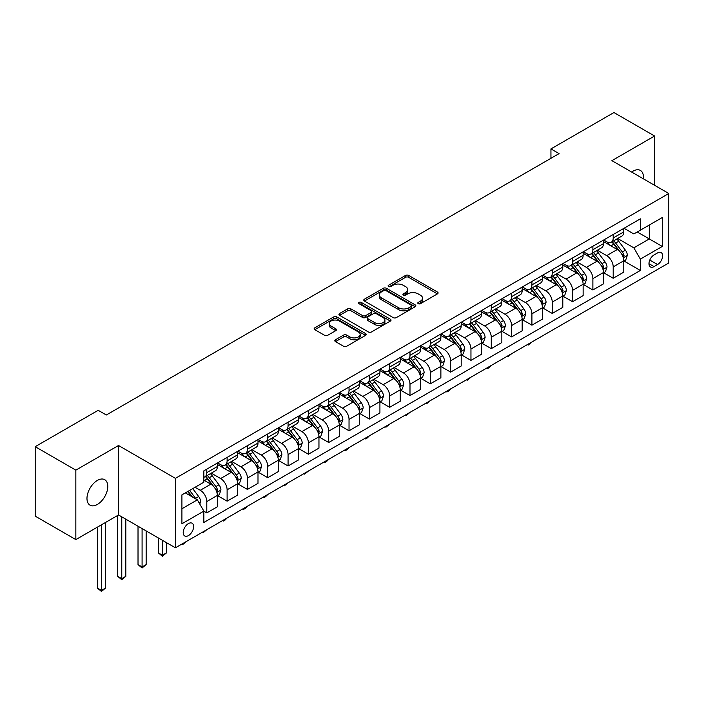 <?xml version="1.0" encoding="UTF-8"?>
<svg xmlns="http://www.w3.org/2000/svg" width="704" height="704" viewBox="0 0 704 704"><rect width="100%" height="100%" fill="white"/><g stroke="black" fill="none" stroke-linecap="round" stroke-linejoin="round"><path stroke-width="1.06" d="M418.246 303.67A1.584 0.915 0 0 0 420.482 303.67L437.439 293.876A2.253 1.302 0 0 0 438.099 292.961A2.253 1.302 0 0 0 437.439 292.037L408.716 275.449A2.253 1.302 0 0 0 405.522 275.449L388.573 285.243A1.584 0.915 0 0 0 388.106 285.886A1.584 0.915 0 0 0 388.573 286.528A1.584 0.915 0 0 0 390.808 286.528L392.999 285.261A7.225 4.171 0 0 1 403.207 285.261L405.601 286.642A7.225 4.171 0 0 1 407.722 289.59A7.225 4.171 0 0 1 405.601 292.538L403.41 293.806A1.584 0.915 0 0 0 402.952 294.457A1.584 0.915 0 0 0 403.41 295.099A1.584 0.915 0 0 0 405.645 295.099L407.836 293.832A7.225 4.171 0 0 1 418.053 293.832L420.446 295.214A7.225 4.171 0 0 1 422.558 298.162A7.225 4.171 0 0 1 420.446 301.11L418.246 302.377A1.584 0.915 0 0 0 417.789 303.019A1.584 0.915 0 0 0 418.246 303.67L418.246 302.377M97.381 504.442A14.714 8.492 120 0 0 106.99 491.48A14.714 8.492 120 0 0 104.738 479.688A14.714 8.492 120 0 0 97.381 480.418A14.714 8.492 120 0 0 87.771 493.381A14.714 8.492 120 0 0 90.024 505.173A14.714 8.492 120 0 0 97.381 504.442M643.35 178.807A14.714 8.492 120 0 0 640.394 170.43A14.714 8.492 120 0 0 633.037 171.16A14.714 8.492 120 0 0 631.664 172.058M188.417 535.603A7.357 4.25 120 0 0 193.222 529.126A7.357 4.25 120 0 0 192.095 523.23A7.357 4.25 120 0 0 188.417 523.591A7.357 4.25 120 0 0 183.612 530.077A7.357 4.25 120 0 0 184.738 535.973A7.357 4.25 120 0 0 188.417 535.603M335.474 339.759A2.253 1.302 0 0 0 334.814 340.674A2.253 1.302 0 0 0 335.474 341.598L343.534 346.254A2.253 1.302 0 0 0 346.72 346.254L365.552 335.377A2.253 1.302 0 0 0 366.212 334.462A2.253 1.302 0 0 0 365.552 333.538L336.829 316.958A2.253 1.302 0 0 0 333.643 316.958L314.811 327.826A2.253 1.302 0 0 0 314.151 328.75A2.253 1.302 0 0 0 314.811 329.666L324.544 335.289A2.253 1.302 0 0 0 327.738 335.289L335.79 330.634A2.253 1.302 0 0 0 336.45 329.718A2.253 1.302 0 0 0 335.79 328.794L330.968 326.005A6.037 3.485 0 0 1 329.199 323.541A6.037 3.485 0 0 1 332.922 320.32A6.037 3.485 0 0 1 339.504 321.077L358.415 331.998A6.037 3.485 0 0 1 360.184 334.462A6.037 3.485 0 0 1 356.453 337.682A6.037 3.485 0 0 1 349.879 336.926L346.72 335.104A2.253 1.302 0 0 0 343.534 335.104L335.474 339.759L335.474 341.598M118.518 445.5L75.838 470.14L35.2 446.679L35.2 516.129L75.838 539.598L118.518 514.958L175.41 547.809L175.41 478.35L118.518 445.5L118.518 514.958M654.579 185.284L654.579 136.013L611.899 160.653L668.8 193.494L175.41 478.35M654.579 136.013L613.932 112.543L550.942 148.914L550.942 158.303M35.2 446.679L98.19 410.309L106.322 414.999L559.064 153.613L550.942 148.914M393.158 317.601A2.253 1.302 0 0 0 396.352 317.601L415.175 306.733A2.253 1.302 0 0 0 415.844 305.809A2.253 1.302 0 0 0 415.175 304.885L386.461 288.306A2.253 1.302 0 0 0 383.266 288.306L364.434 299.174A2.253 1.302 0 0 0 363.774 300.098A2.253 1.302 0 0 0 364.434 301.022L393.158 317.601M359.559 304.005A1.584 0.915 0 0 1 361.161 304.234L361.161 302.35L390.368 319.211A2.253 1.302 0 0 1 391.028 320.135A2.253 1.302 0 0 1 390.368 321.059L371.536 331.927A2.253 1.302 0 0 1 368.342 331.927L339.627 315.339L347.679 310.728L347.679 308.845L339.627 313.5A2.253 1.302 0 0 0 338.958 314.424A2.253 1.302 0 0 0 339.627 315.339L339.627 313.5M347.679 310.728A2.253 1.302 0 0 1 350.874 310.728L350.874 308.845A2.253 1.302 0 0 0 347.679 308.845M350.874 308.845L362.525 315.577A2.253 1.302 0 0 0 365.71 315.577L371.061 312.488A2.253 1.302 0 0 0 371.721 311.564A2.253 1.302 0 0 0 371.061 310.649L358.934 303.644A1.584 0.915 0 0 1 358.468 303.002A1.584 0.915 0 0 1 359.445 302.157A1.584 0.915 0 0 1 361.161 302.35M657.58 252.912L654.007 254.971A7.128 4.118 120 0 0 649.352 261.254A7.128 4.118 120 0 0 650.443 266.966A7.128 4.118 120 0 0 654.007 266.614L657.58 264.546A7.128 4.118 120 0 0 662.235 258.271A7.128 4.118 120 0 0 661.144 252.56A7.128 4.118 120 0 0 657.58 252.912M175.41 547.809L668.8 262.953L668.8 193.494M624.017 228.272L633.846 233.948L640.35 230.199L640.35 218.838L203.861 470.844L203.861 482.205L181.914 494.868L181.914 523.776L203.861 511.113L203.861 522.465L640.35 270.459L640.35 259.107L633.846 247.843L617.681 238.506M640.35 230.199L662.297 217.527L662.297 246.435L640.35 259.107M75.838 470.14L75.838 539.598M637.261 231.977L649.29 238.929L649.29 225.034L662.297 217.527M633.846 247.843L649.29 238.929L662.297 246.435M181.914 508.763L197.358 499.849L185.328 492.897M203.861 511.201L206.791 512.89L206.791 501.538A9.196 5.306 -120 0 0 200.288 490.274L195.087 487.274M206.791 512.89L217.351 506.792L217.351 495.431A9.196 5.306 -120 0 0 210.848 484.176L203.861 480.137M217.598 495.669L227.11 501.16L227.11 489.808A9.196 5.306 -120 0 0 220.607 478.544L211.27 473.15M227.11 501.16L237.679 495.062L237.679 483.701A9.196 5.306 -120 0 0 231.176 472.437L217.351 464.464M237.917 483.938L247.43 489.43L247.43 478.069A9.196 5.306 -120 0 0 240.926 466.805L231.59 461.419M247.43 489.43L257.998 483.331L257.998 471.97A9.196 5.306 -120 0 0 251.495 460.706L237.679 452.734M258.236 472.208L267.749 477.699L267.749 466.338A9.196 5.306 -120 0 0 261.246 455.074L251.909 449.689M267.749 477.699L278.318 471.592L278.318 460.24A9.196 5.306 -120 0 0 271.814 448.976L257.998 440.994M278.564 460.478L288.068 465.969L288.068 454.608A9.196 5.306 -120 0 0 281.565 443.344L272.228 437.958M288.068 465.969L298.637 459.862L298.637 448.51A9.196 5.306 -120 0 0 292.134 437.246L278.318 429.264M298.883 448.738L308.396 454.23L308.396 442.878A9.196 5.306 -120 0 0 301.893 431.614L292.556 426.219M308.396 454.23L318.956 448.131L318.956 436.779A9.196 5.306 -120 0 0 312.453 425.515L298.637 417.534M319.202 437.008L328.715 442.499L328.715 431.147A9.196 5.306 -120 0 0 322.212 419.883L312.875 414.489M328.715 442.499L339.275 436.401L339.275 425.04A9.196 5.306 -120 0 0 332.781 413.776L318.956 405.803M339.522 425.278L349.034 430.769L349.034 419.408A9.196 5.306 -120 0 0 342.531 408.153L333.194 402.758M349.034 430.769L359.603 424.67L359.603 413.31A9.196 5.306 -120 0 0 353.1 402.046L339.275 394.073M359.841 413.547L369.354 419.038L369.354 407.678A9.196 5.306 -120 0 0 362.85 396.414L353.514 391.028M369.354 419.038L379.922 412.94L379.922 401.579A9.196 5.306 -120 0 0 373.419 390.315L359.603 382.342M380.169 401.817L389.673 407.308L389.673 395.947A9.196 5.306 -120 0 0 383.17 384.683L373.833 379.298M389.673 407.308L400.242 401.201L400.242 389.849A9.196 5.306 -120 0 0 393.738 378.585L379.922 370.603M400.488 390.078L409.992 395.569L409.992 384.217A9.196 5.306 -120 0 0 403.489 372.953L394.152 367.558M409.992 395.569L420.561 389.47L420.561 378.118A9.196 5.306 -120 0 0 414.058 366.854L400.242 358.873M420.807 378.347L430.32 383.838L430.32 372.486A9.196 5.306 -120 0 0 423.817 361.222L414.48 355.828M430.32 383.838L440.88 377.74L440.88 366.379A9.196 5.306 -120 0 0 434.377 355.124L420.561 347.142M441.126 366.617L450.639 372.108L450.639 360.747A9.196 5.306 -120 0 0 444.136 349.492L434.799 344.098M450.639 372.108L461.199 366.01L461.199 354.649A9.196 5.306 -120 0 0 454.705 343.385L440.88 335.412M461.446 354.886L470.958 360.378L470.958 349.017A9.196 5.306 -120 0 0 464.455 337.753L455.118 332.367M470.958 360.378L481.527 354.279L481.527 342.918A9.196 5.306 -120 0 0 475.024 331.654L461.199 323.682M481.765 343.156L491.278 348.647L491.278 337.286A9.196 5.306 -120 0 0 484.774 326.022L475.438 320.637M491.278 348.647L501.846 342.54L501.846 331.188A9.196 5.306 -120 0 0 495.343 319.924L481.527 311.942M502.093 331.426L511.597 336.908L511.597 325.556A9.196 5.306 -120 0 0 505.094 314.292L495.757 308.898M511.597 336.908L522.166 330.81L522.166 319.458A9.196 5.306 -120 0 0 515.662 308.194L501.846 300.212M522.412 319.686L531.916 325.178L531.916 313.826A9.196 5.306 -120 0 0 525.413 302.562L516.085 297.167M531.916 325.178L542.485 319.079L542.485 307.718A9.196 5.306 -120 0 0 535.982 296.463L522.166 288.482M542.731 307.956L552.244 313.447L552.244 302.095A9.196 5.306 -120 0 0 545.741 290.831L536.404 285.437M552.244 313.447L562.804 307.349L562.804 295.988A9.196 5.306 -120 0 0 556.301 284.724L542.485 276.751M563.05 296.226L572.563 301.717L572.563 290.356A9.196 5.306 -120 0 0 566.06 279.092L556.723 273.706M572.563 301.717L583.132 295.618L583.132 284.258A9.196 5.306 -120 0 0 576.629 272.994L562.804 265.021M583.37 284.495L592.882 289.986L592.882 278.626A9.196 5.306 -120 0 0 586.379 267.362L577.042 261.976M592.882 289.986L603.451 283.879L603.451 272.527A9.196 5.306 -120 0 0 596.948 261.263L583.132 253.282M603.689 272.765L613.202 278.256L613.202 266.895A9.196 5.306 -120 0 0 606.698 255.631L597.362 250.246M613.202 278.256L623.77 272.149L623.77 260.797A9.196 5.306 -120 0 0 617.267 249.533L603.451 241.551M603.689 240.002L606.698 241.745A9.196 5.306 -120 0 0 611.301 242.194A9.196 5.306 -120 0 0 613.202 237.987L613.202 234.511M583.37 251.733L586.379 253.475A9.196 5.306 -120 0 0 590.973 253.933A9.196 5.306 -120 0 0 592.882 249.718L592.882 246.242M563.05 263.472L566.06 265.206A9.196 5.306 -120 0 0 570.654 265.663A9.196 5.306 -120 0 0 572.563 261.448L572.563 257.981M542.731 275.202L545.741 276.936A9.196 5.306 -120 0 0 550.334 277.394A9.196 5.306 -120 0 0 552.244 273.187L552.244 269.711M522.412 286.933L525.413 288.666A9.196 5.306 -120 0 0 530.015 289.124A9.196 5.306 -120 0 0 531.916 284.918L531.916 281.442M502.093 298.663L505.094 300.406A9.196 5.306 -120 0 0 509.696 300.854A9.196 5.306 -120 0 0 511.597 296.648L511.597 293.172M481.765 310.394L484.774 312.136A9.196 5.306 -120 0 0 489.377 312.585A9.196 5.306 -120 0 0 491.278 308.378L491.278 304.902M461.446 322.133L464.455 323.866A9.196 5.306 -120 0 0 469.049 324.324A9.196 5.306 -120 0 0 470.958 320.109L470.958 316.642M441.126 333.863L444.136 335.597A9.196 5.306 -120 0 0 448.73 336.054A9.196 5.306 -120 0 0 450.639 331.839L450.639 328.372M420.807 345.594L423.817 347.327A9.196 5.306 -120 0 0 428.41 347.785A9.196 5.306 -120 0 0 430.32 343.578L430.32 340.102M400.488 357.324L403.489 359.058A9.196 5.306 -120 0 0 408.091 359.515A9.196 5.306 -120 0 0 409.992 355.309L409.992 351.833M380.16 369.054L383.17 370.797A9.196 5.306 -120 0 0 387.772 371.246A9.196 5.306 -120 0 0 389.673 367.039L389.673 363.563M359.841 380.794L362.85 382.527A9.196 5.306 -120 0 0 367.453 382.985A9.196 5.306 -120 0 0 369.354 378.77L369.354 375.302M339.522 392.524L342.531 394.258A9.196 5.306 -120 0 0 347.125 394.715A9.196 5.306 -120 0 0 349.034 390.5L349.034 387.033M319.202 404.254L322.212 405.988A9.196 5.306 -120 0 0 326.806 406.446A9.196 5.306 -120 0 0 328.715 402.239L328.715 398.763M298.883 415.985L301.893 417.718A9.196 5.306 -120 0 0 306.486 418.176A9.196 5.306 -120 0 0 308.396 413.97L308.396 410.494M278.564 427.715L281.565 429.458A9.196 5.306 -120 0 0 286.167 429.906A9.196 5.306 -120 0 0 288.068 425.7L288.068 422.224M258.236 439.446L261.246 441.188A9.196 5.306 -120 0 0 265.848 441.646A9.196 5.306 -120 0 0 267.749 437.43L267.749 433.963M237.917 451.185L240.926 452.918A9.196 5.306 -120 0 0 245.529 453.376A9.196 5.306 -120 0 0 247.43 449.161L247.43 445.694M217.598 462.915L220.607 464.649A9.196 5.306 -120 0 0 225.201 465.106A9.196 5.306 -120 0 0 227.11 460.9L227.11 457.424M624.017 261.026L640.35 270.459M611.301 242.194L621.861 236.095A9.196 5.306 -120 0 0 623.77 231.889L623.77 228.413M590.973 253.933L601.542 247.826A9.196 5.306 -120 0 0 603.451 243.619L603.451 240.143M570.654 265.663L581.222 259.556A9.196 5.306 -120 0 0 583.132 255.35L583.132 251.874M550.334 277.394L560.903 271.295A9.196 5.306 -120 0 0 562.804 267.08L562.804 263.613M530.015 289.124L540.584 283.026A9.196 5.306 -120 0 0 542.485 278.81L542.485 275.343M509.696 300.854L520.265 294.756A9.196 5.306 -120 0 0 522.166 290.55L522.166 287.074M489.377 312.585L499.937 306.486A9.196 5.306 -120 0 0 501.846 302.28L501.846 298.804M469.049 324.324L479.618 318.217A9.196 5.306 -120 0 0 481.527 314.01L481.527 310.534M448.73 336.054L459.298 329.956A9.196 5.306 -120 0 0 461.199 325.741L461.199 322.274M428.41 347.785L438.979 341.686A9.196 5.306 -120 0 0 440.88 337.471L440.88 334.004M408.091 359.515L418.66 353.417A9.196 5.306 -120 0 0 420.561 349.21L420.561 345.734M387.772 371.246L398.341 365.147A9.196 5.306 -120 0 0 400.242 360.941L400.242 357.465M367.453 382.985L378.013 376.878A9.196 5.306 -120 0 0 379.922 372.671L379.922 369.195M347.125 394.715L357.694 388.617A9.196 5.306 -120 0 0 359.603 384.402L359.603 380.926M326.806 406.446L337.374 400.347A9.196 5.306 -120 0 0 339.275 396.132L339.275 392.665M306.486 418.176L317.055 412.078A9.196 5.306 -120 0 0 318.956 407.871L318.956 404.395M286.167 429.906L296.736 423.808A9.196 5.306 -120 0 0 298.637 419.602L298.637 416.126M265.848 441.646L276.417 435.538A9.196 5.306 -120 0 0 278.318 431.332L278.318 427.856M245.529 453.376L256.089 447.269A9.196 5.306 -120 0 0 257.998 443.062L257.998 439.586M225.201 465.106L235.77 459.008A9.196 5.306 -120 0 0 237.679 454.793L237.679 451.326M203.861 477.206A9.196 5.306 -120 0 0 204.882 476.837L215.45 470.738A9.196 5.306 -120 0 0 217.351 466.523L217.351 463.056M204.882 476.837A9.196 5.306 -120 0 0 206.791 472.63L206.791 469.154M197.358 499.849L203.861 511.113M418.88 303.89L420.446 302.984A7.225 4.171 0 0 0 422.558 300.036L422.558 298.162M407.722 289.59L407.722 291.474A7.225 4.171 0 0 1 405.601 294.422L404.043 295.319M437.413 293.894L408.716 277.332A2.253 1.302 0 0 0 405.522 277.332L389.198 286.757M415.149 306.75L386.461 290.18A2.253 1.302 0 0 0 383.266 290.18L364.47 301.039M411.189 306.451A1.584 0.915 0 0 0 411.655 305.809A1.584 0.915 0 0 0 411.189 305.166L385.977 290.611A1.584 0.915 0 0 0 383.742 290.611L381.427 291.94A7.225 4.171 0 0 0 379.315 294.888A7.225 4.171 0 0 0 381.427 297.836L398.666 307.789A7.225 4.171 0 0 0 408.874 307.789L411.189 306.451L411.189 308.334A1.584 0.915 0 0 0 411.655 307.683L411.655 305.809M379.315 294.888L379.315 296.771A7.225 4.171 0 0 0 381.427 299.719L381.427 297.836M411.189 308.334L408.874 309.663A7.225 4.171 0 0 1 398.666 309.663L381.427 299.719M350.874 310.728L362.525 317.451A2.253 1.302 0 0 0 365.71 317.451L371.061 314.362A2.253 1.302 0 0 0 371.721 313.447L371.721 311.564M361.161 304.234L390.333 321.077M374.607 322.555A6.037 3.485 0 0 0 381.19 323.312A6.037 3.485 0 0 0 384.912 320.091A6.037 3.485 0 0 0 383.143 317.627L376.482 313.773A2.253 1.302 0 0 0 373.296 313.773L367.946 316.862A2.253 1.302 0 0 0 367.286 317.786A2.253 1.302 0 0 0 367.946 318.71L374.607 322.555L374.607 324.43A6.037 3.485 0 0 0 381.19 325.186A6.037 3.485 0 0 0 384.912 321.966L384.912 320.091M367.286 317.786L367.286 319.66A2.253 1.302 0 0 0 367.946 320.584L367.946 318.71M374.607 324.43L367.946 320.584M360.184 334.462L360.184 336.336A6.037 3.485 0 0 1 356.453 339.557A6.037 3.485 0 0 1 349.879 338.8L346.72 336.978A2.253 1.302 0 0 0 343.534 336.978L335.5 341.616M329.199 323.541L329.199 325.424A6.037 3.485 0 0 0 330.968 327.888L330.968 326.005M335.764 330.651L330.968 327.888M365.526 335.394L336.829 318.833A2.253 1.302 0 0 0 333.643 318.833L314.838 329.683M623.77 261.166L625.724 260.04L627.343 255.35A6.09 3.52 -120 0 0 625.398 250.166L618.754 241.296A17.591 10.155 -120 0 0 616.836 238.999M610.236 245.467A17.591 10.155 -120 0 0 606.637 241.701M623.216 257.435L624.052 255.614A6.09 3.52 -120 0 0 622.31 251.944L615.666 243.082A17.591 10.155 -120 0 0 613.747 240.777M612.11 241.727A14.599 8.43 60 0 1 614.513 244.446L620.127 251.953M611.802 241.903A17.591 10.155 60 0 1 613.721 244.209L618.138 250.096M532.03 341.915L528.185 345.083L527.366 344.608M528.185 344.142L528.185 345.083M603.451 272.906L605.396 271.779L607.024 267.08A6.09 3.52 -120 0 0 605.079 261.897L598.435 253.026A17.591 10.155 -120 0 0 596.517 250.73M589.917 257.206A17.591 10.155 -120 0 0 586.309 253.431M602.897 269.174L603.733 267.344A6.09 3.52 -120 0 0 601.99 263.674L595.346 254.813A17.591 10.155 -120 0 0 593.428 252.516M591.791 253.458A14.599 8.43 60 0 1 594.194 256.186L599.808 263.683M591.483 253.642A17.591 10.155 60 0 1 593.402 255.939L597.81 261.835M511.702 353.654L507.857 356.814L507.047 356.338M507.857 355.872L507.857 356.814M583.132 284.636L585.077 283.51L586.705 278.81A6.09 3.52 -120 0 0 584.76 273.627L578.116 264.757A17.591 10.155 -120 0 0 576.198 262.46M569.589 268.937A17.591 10.155 -120 0 0 565.99 265.17M582.569 280.905L583.414 279.074A6.09 3.52 -120 0 0 581.671 275.414L575.027 266.543A17.591 10.155 -120 0 0 573.109 264.246M571.472 265.188A14.599 8.43 60 0 1 573.866 267.916L579.489 275.414M571.155 265.373A17.591 10.155 60 0 1 573.074 267.67L577.491 273.566M491.383 365.385L489.166 367.602L487.538 368.544L486.728 368.078M487.538 367.602L487.538 368.544M562.804 296.366L564.758 295.24L566.386 290.55A6.09 3.52 -120 0 0 564.441 285.358L557.797 276.496A17.591 10.155 -120 0 0 555.878 274.19M549.27 280.667A17.591 10.155 -120 0 0 545.67 276.901M562.25 292.635L563.094 290.805A6.09 3.52 -120 0 0 561.352 287.144L554.708 278.274A17.591 10.155 -120 0 0 552.79 275.977M551.153 276.918A14.599 8.43 60 0 1 553.546 279.646L559.17 287.153M550.836 277.103A17.591 10.155 60 0 1 552.754 279.4L557.172 285.296M471.064 377.115L467.218 380.274L466.4 379.808M467.218 379.333L467.218 380.274M542.485 308.097L544.438 306.97L546.066 302.28A6.09 3.52 -120 0 0 544.122 297.088L537.478 288.226A17.591 10.155 -120 0 0 535.559 285.93M528.95 292.398A17.591 10.155 -120 0 0 525.351 288.631M541.93 304.366L542.775 302.535A6.09 3.52 -120 0 0 541.033 298.874L534.389 290.004A17.591 10.155 -120 0 0 532.47 287.707M530.834 288.658A14.599 8.43 60 0 1 533.227 291.377L538.85 298.883M530.517 288.834A17.591 10.155 60 0 1 532.435 291.13L536.853 297.026M450.745 388.846L448.527 391.072L446.899 392.005L446.081 391.538M446.899 391.063L446.899 392.005M522.166 319.827L524.119 318.701L525.738 314.01A6.09 3.52 -120 0 0 523.794 308.818L517.158 299.957A17.591 10.155 -120 0 0 515.24 297.66M508.631 304.128A17.591 10.155 -120 0 0 505.032 300.362M521.611 316.096L522.456 314.274A6.09 3.52 -120 0 0 520.705 310.605L514.07 301.743A17.591 10.155 -120 0 0 512.151 299.438M510.514 300.388A14.599 8.43 60 0 1 512.908 303.107L518.531 310.614M510.198 300.564A17.591 10.155 60 0 1 512.116 302.87L516.534 308.757M430.426 400.576L426.58 403.744L425.762 403.269M426.58 402.802L426.58 403.744M501.846 331.566L503.8 330.44L505.419 325.741A6.09 3.52 -120 0 0 503.474 320.558L496.83 311.687A17.591 10.155 -120 0 0 494.912 309.39M488.312 315.867A17.591 10.155 -120 0 0 484.713 312.092M501.292 327.826L502.128 326.005A6.09 3.52 -120 0 0 500.386 322.335L493.742 313.474A17.591 10.155 -120 0 0 491.823 311.177M490.186 312.118A14.599 8.43 60 0 1 492.589 314.846L498.203 322.344M489.878 312.303A17.591 10.155 60 0 1 491.797 314.6L496.214 320.496M410.106 412.306L406.252 415.474L405.442 414.999M406.252 414.533L406.252 415.474M481.527 343.297L483.472 342.17L485.1 337.471A6.09 3.52 -120 0 0 483.155 332.288L476.511 323.418A17.591 10.155 -120 0 0 474.593 321.121M467.984 327.598A17.591 10.155 -120 0 0 464.385 323.822M480.973 339.566L481.809 337.735A6.09 3.52 -120 0 0 480.066 334.074L473.422 325.204A17.591 10.155 -120 0 0 471.504 322.907M469.867 323.849A14.599 8.43 60 0 1 472.27 326.577L477.884 334.074M469.559 324.034A17.591 10.155 60 0 1 471.478 326.33L475.886 332.226M389.778 424.046L385.933 427.205L385.123 426.73M385.933 426.263L385.933 427.205M461.199 355.027L463.153 353.901L464.781 349.21A6.09 3.52 -120 0 0 462.836 344.018L456.192 335.148A17.591 10.155 -120 0 0 454.274 332.851M447.665 339.328A17.591 10.155 -120 0 0 444.066 335.562M460.645 351.296L461.49 349.466A6.09 3.52 -120 0 0 459.747 345.805L453.103 336.934A17.591 10.155 -120 0 0 451.185 334.638M449.548 335.579A14.599 8.43 60 0 1 451.942 338.307L457.565 345.814M449.231 335.764A17.591 10.155 60 0 1 451.15 338.061L455.567 343.957M369.459 435.776L367.242 437.994L365.614 438.935L364.804 438.469M365.614 437.994L365.614 438.935M440.88 366.758L442.834 365.631L444.462 360.941A6.09 3.52 -120 0 0 442.517 355.749L435.873 346.887A17.591 10.155 -120 0 0 433.954 344.582M427.346 351.058A17.591 10.155 -120 0 0 423.746 347.292M440.326 363.026L441.17 361.196A6.09 3.52 -120 0 0 439.428 357.535L432.784 348.665A17.591 10.155 -120 0 0 430.866 346.368M429.229 347.31A14.599 8.43 60 0 1 431.622 350.038L437.246 357.544M428.912 347.494A17.591 10.155 60 0 1 430.83 349.791L435.248 355.687M349.14 447.506L346.922 449.733L345.294 450.666L344.476 450.199M345.294 449.724L345.294 450.666M420.561 378.488L422.514 377.362L424.134 372.671A6.09 3.52 -120 0 0 422.198 367.479L415.554 358.618A17.591 10.155 -120 0 0 413.635 356.321M407.026 362.789A17.591 10.155 -120 0 0 403.427 359.022M420.006 374.757L420.851 372.926A6.09 3.52 -120 0 0 419.109 369.266L412.465 360.395A17.591 10.155 -120 0 0 410.546 358.098M408.91 359.049A14.599 8.43 60 0 1 411.303 361.768L416.926 369.274M408.593 359.225A17.591 10.155 60 0 1 410.511 361.522L414.929 367.418M328.821 459.237L326.603 461.463L324.975 462.396L324.157 461.93M324.975 461.463L324.975 462.396M400.242 390.218L402.195 389.092L403.814 384.402A6.09 3.52 -120 0 0 401.87 379.218L395.234 370.348A17.591 10.155 -120 0 0 393.307 368.051M386.707 374.519A17.591 10.155 -120 0 0 383.108 370.753M399.687 386.487L400.532 384.666A6.09 3.52 -120 0 0 398.781 380.996L392.146 372.134A17.591 10.155 -120 0 0 390.218 369.829M388.59 370.779A14.599 8.43 60 0 1 390.984 373.498L396.607 381.005M388.274 370.955A17.591 10.155 60 0 1 390.192 373.261L394.61 379.157M308.502 470.967L304.656 474.135L303.838 473.66M304.656 473.194L304.656 474.135M379.922 401.958L381.867 400.831L383.495 396.132A6.09 3.52 -120 0 0 381.55 390.949L374.906 382.078A17.591 10.155 -120 0 0 372.988 379.782M366.388 386.258A17.591 10.155 -120 0 0 362.78 382.483M379.368 398.226L380.204 396.396A6.09 3.52 -120 0 0 378.462 392.726L371.818 383.865A17.591 10.155 -120 0 0 369.899 381.568M368.262 382.51A14.599 8.43 60 0 1 370.665 385.238L376.279 392.735M367.954 382.694A17.591 10.155 60 0 1 369.873 384.991L374.29 390.887M288.182 482.706L284.328 485.866L283.518 485.39M284.328 484.924L284.328 485.866M359.603 413.688L361.548 412.562L363.176 407.871A6.09 3.52 -120 0 0 361.231 402.679L354.587 393.809A17.591 10.155 -120 0 0 352.669 391.512M346.06 397.989A17.591 10.155 -120 0 0 342.461 394.222M359.049 409.957L359.885 408.126A6.09 3.52 -120 0 0 358.142 404.466L351.498 395.595A17.591 10.155 -120 0 0 349.58 393.298M347.943 394.24A14.599 8.43 60 0 1 350.337 396.968L355.96 404.474M347.626 394.425A17.591 10.155 60 0 1 349.554 396.722L353.962 402.618M267.854 494.437L265.637 496.654L264.009 497.596L263.199 497.13M264.009 496.654L264.009 497.596M339.275 425.418L341.229 424.292L342.857 419.602A6.09 3.52 -120 0 0 340.912 414.41L334.268 405.548A17.591 10.155 -120 0 0 332.35 403.242M325.741 409.719A17.591 10.155 -120 0 0 322.142 405.953M338.721 421.687L339.566 419.857A6.09 3.52 -120 0 0 337.823 416.196L331.179 407.326A17.591 10.155 -120 0 0 329.261 405.029M327.624 405.97A14.599 8.43 60 0 1 330.018 408.698L335.641 416.205M327.307 406.155A17.591 10.155 60 0 1 329.226 408.452L333.643 414.348M247.535 506.167L245.318 508.394L243.69 509.326L242.88 508.86M243.69 508.385L243.69 509.326M318.956 437.149L320.91 436.022L322.538 431.332A6.09 3.52 -120 0 0 320.593 426.14L313.949 417.278A17.591 10.155 -120 0 0 312.03 414.982M305.422 421.45A17.591 10.155 -120 0 0 301.822 417.683M318.402 433.418L319.246 431.587A6.09 3.52 -120 0 0 317.504 427.926L310.86 419.056A17.591 10.155 -120 0 0 308.942 416.759M307.305 417.71A14.599 8.43 60 0 1 309.698 420.429L315.322 427.935M306.988 417.886A17.591 10.155 60 0 1 308.906 420.182L313.324 426.078M227.216 517.898L224.998 520.124L223.37 521.057L222.552 520.59M223.37 520.124L223.37 521.057M298.637 448.879L300.59 447.753L302.21 443.062A6.09 3.52 -120 0 0 300.274 437.879L293.63 429.009A17.591 10.155 -120 0 0 291.711 426.712M285.102 433.18A17.591 10.155 -120 0 0 281.503 429.414M298.082 445.148L298.927 443.326A6.09 3.52 -120 0 0 297.185 439.657L290.541 430.795A17.591 10.155 -120 0 0 288.622 428.49M286.986 429.44A14.599 8.43 60 0 1 289.379 432.159L295.002 439.666M286.669 429.616A17.591 10.155 60 0 1 288.587 431.922L293.005 437.809M206.897 529.628L203.051 532.796L202.233 532.321M203.051 531.854L203.051 532.796M278.318 460.618L280.271 459.492L281.89 454.793A6.09 3.52 -120 0 0 279.946 449.61L273.31 440.739A17.591 10.155 -120 0 0 271.383 438.442M264.783 444.919A17.591 10.155 -120 0 0 261.184 441.144M277.763 456.887L278.608 455.057A6.09 3.52 -120 0 0 276.857 451.387L270.222 442.526A17.591 10.155 -120 0 0 268.294 440.229M266.658 441.17A14.599 8.43 60 0 1 269.06 443.898L274.683 451.396M266.35 441.355A17.591 10.155 60 0 1 268.268 443.652L272.686 449.548M186.578 541.367L182.732 544.526L181.914 544.051M182.732 543.585L182.732 544.526M257.998 472.349L259.943 471.222L261.571 466.523A6.09 3.52 -120 0 0 259.626 461.34L252.982 452.47A17.591 10.155 -120 0 0 251.064 450.173M244.464 456.65A17.591 10.155 -120 0 0 240.856 452.883M257.444 468.618L258.28 466.787A6.09 3.52 -120 0 0 256.538 463.126L249.894 454.256A17.591 10.155 -120 0 0 247.975 451.959M246.338 452.901A14.599 8.43 60 0 1 248.741 455.629L254.355 463.126M246.03 453.086A17.591 10.155 60 0 1 247.949 455.382L252.358 461.278M162.404 540.302L162.404 555.227L166.47 552.878L166.47 542.643M166.47 552.878L162.404 556.257L158.347 552.878L158.347 537.953M158.347 552.878L162.404 555.227L162.404 556.257M237.679 484.079L239.624 482.953L241.252 478.262A6.09 3.52 -120 0 0 239.307 473.07L232.663 464.209A17.591 10.155 -120 0 0 230.745 461.903M224.136 468.38A17.591 10.155 -120 0 0 220.537 464.614M237.125 480.348L237.961 478.518A6.09 3.52 -120 0 0 236.218 474.857L229.574 465.986A17.591 10.155 -120 0 0 227.656 463.69M226.019 464.631A14.599 8.43 60 0 1 228.413 467.359L234.036 474.866M225.702 464.816A17.591 10.155 60 0 1 227.63 467.113L232.038 473.009M142.085 528.563L142.085 566.958L146.15 564.608L146.15 530.913M146.15 564.608L142.085 567.987L138.019 564.608L138.019 526.222M138.019 564.608L142.085 566.958L142.085 567.987M217.351 495.81L219.305 494.683L220.933 489.993A6.09 3.52 -120 0 0 218.988 484.801L212.344 475.939A17.591 10.155 -120 0 0 210.426 473.642M216.797 492.078L217.642 490.248A6.09 3.52 -120 0 0 215.899 486.587L209.255 477.717A17.591 10.155 -120 0 0 207.337 475.42M205.7 476.37A14.599 8.43 60 0 1 208.094 479.09L213.717 486.596M205.383 476.546A17.591 10.155 60 0 1 207.302 478.843L211.719 484.739M121.766 516.833L121.766 578.688L125.831 576.338L125.831 519.182M125.831 576.338L121.766 579.718L117.7 576.338L117.7 515.425M117.7 576.338L121.766 578.688L121.766 579.718M199.795 504.073L200.614 501.723A6.09 3.52 -120 0 0 198.669 496.54L192.738 488.62M196.134 499.136A6.09 3.52 -120 0 0 195.58 498.318L189.649 490.406M188.126 491.286L192.386 496.971M187.695 491.533L191.312 496.355M101.446 524.814L101.446 590.418L105.512 588.078L105.512 522.465M105.512 588.078L101.446 591.457L97.381 588.078L97.381 527.155M97.381 588.078L101.446 590.418L101.446 591.457M200.288 490.274L210.848 484.176M220.607 478.544L231.176 472.437M240.926 466.805L251.495 460.706M261.246 455.074L271.814 448.976M281.565 443.344L292.134 437.246M301.893 431.614L312.453 425.515M322.212 419.883L332.781 413.776M342.531 408.153L353.1 402.046M362.85 396.414L373.419 390.315M383.17 384.683L393.738 378.585M403.489 372.953L414.058 366.854M423.817 361.222L434.377 355.124M444.136 349.492L454.705 343.385M464.455 337.753L475.024 331.654M484.774 326.022L495.343 319.924M505.094 314.292L515.662 308.194M525.413 302.562L535.982 296.463M545.741 290.831L556.301 284.724M566.06 279.092L576.629 272.994M586.379 267.362L596.948 261.263M606.698 255.631L617.267 249.533M613.202 237.987L623.77 231.889M613.202 266.895L623.77 260.797M592.882 278.626L603.451 272.527M592.882 249.718L603.451 243.619M572.563 290.356L583.132 284.258M572.563 261.448L583.132 255.35M552.244 302.095L562.804 295.988M552.244 273.187L562.804 267.08M531.916 313.826L542.485 307.718M531.916 284.918L542.485 278.81M511.597 325.556L522.166 319.458M511.597 296.648L522.166 290.55M491.278 337.286L501.846 331.188M491.278 308.378L501.846 302.28M470.958 349.017L481.527 342.918M470.958 320.109L481.527 314.01M450.639 360.747L461.199 354.649M450.639 331.839L461.199 325.741M430.32 372.486L440.88 366.379M430.32 343.578L440.88 337.471M409.992 384.217L420.561 378.118M409.992 355.309L420.561 349.21M389.673 395.947L400.242 389.849M389.673 367.039L400.242 360.941M369.354 407.678L379.922 401.579M369.354 378.77L379.922 372.671M349.034 419.408L359.603 413.31M349.034 390.5L359.603 384.402M328.715 431.147L339.275 425.04M328.715 402.239L339.275 396.132M308.396 442.878L318.956 436.779M308.396 413.97L318.956 407.871M288.068 454.608L298.637 448.51M288.068 425.7L298.637 419.602M267.749 466.338L278.318 460.24M267.749 437.43L278.318 431.332M247.43 478.069L257.998 471.97M247.43 449.161L257.998 443.062M227.11 489.808L237.679 483.701M227.11 460.9L237.679 454.793M206.791 501.538L217.351 495.431M206.791 472.63L217.351 466.523M649.783 260.049L657.58 264.546M648.965 263.701L654.007 266.614M420.446 302.984L420.446 301.11M403.41 295.099L403.41 293.806M405.601 294.422L405.601 292.538M388.573 286.528L388.573 285.243M405.522 277.332L405.522 275.449M408.716 277.332L408.716 275.449M437.439 293.876L437.439 292.037M364.434 301.022L364.434 299.174M383.266 290.18L383.266 288.306M386.461 290.18L386.461 288.306M415.175 306.733L415.175 304.885M398.666 309.663L398.666 307.789M408.874 309.663L408.874 307.789M362.525 317.451L362.525 315.577M365.71 317.451L365.71 315.577M371.061 314.362L371.061 312.488M390.368 321.059L390.368 319.211M343.534 336.978L343.534 335.104M346.72 336.978L346.72 335.104M349.879 338.8L349.879 336.926M335.79 330.634L335.79 328.794M314.811 329.666L314.811 327.826M333.643 318.833L333.643 316.958M336.829 318.833L336.829 316.958M365.552 335.377L365.552 333.538M623.313 257.77L627.308 255.464M615.666 243.082L618.754 241.296M610.878 245.846L613.721 244.209M622.31 251.944L625.398 250.166M621.826 254.329L624.052 255.614M602.994 269.5L606.98 267.203M595.346 254.813L598.435 253.026M590.559 257.576L593.402 255.939M601.99 263.674L605.079 261.897M601.506 266.059L603.733 267.344M582.674 281.239L586.661 278.934M575.027 266.543L578.116 264.757M570.24 269.306L573.074 267.67M581.671 275.414L584.76 273.627M581.187 277.79L583.414 279.074M562.355 292.97L566.342 290.664M554.708 278.274L557.797 276.496M549.921 281.037L552.754 279.4M561.352 287.144L564.441 285.358M560.868 289.52L563.094 290.805M542.027 304.7L546.022 302.394M534.389 290.004L537.478 288.226M529.593 292.776L532.435 291.13M541.033 298.874L544.122 297.088M540.549 301.25L542.775 302.535M521.708 316.43L525.703 314.125M514.07 301.743L517.158 299.957M509.274 304.506L512.116 302.87M520.705 310.605L523.794 308.818M520.23 312.981L522.456 314.274M501.389 328.161L505.384 325.864M493.742 313.474L496.83 311.687M488.954 316.237L491.797 314.6M500.386 322.335L503.474 320.558M499.902 324.72L502.128 326.005M481.07 339.9L485.056 337.594M473.422 325.204L476.511 323.418M468.635 327.967L471.478 326.33M480.066 334.074L483.155 332.288M479.582 336.45L481.809 337.735M460.75 351.63L464.737 349.325M453.103 336.934L456.192 335.148M448.316 339.698L451.15 338.061M459.747 345.805L462.836 344.018M459.263 348.181L461.49 349.466M440.431 363.361L444.418 361.055M432.784 348.665L435.873 346.887M427.997 351.437L430.83 349.791M439.428 357.535L442.517 355.749M438.944 359.911L441.17 361.196M420.103 375.091L424.098 372.786M412.465 360.395L415.554 358.618M407.669 363.167L410.511 361.522M419.109 369.266L422.198 367.479M418.625 371.642L420.851 372.926M399.784 386.822L403.779 384.525M392.146 372.134L395.234 370.348M387.35 374.898L390.192 373.261M398.781 380.996L401.87 379.218M398.306 383.381L400.532 384.666M379.465 398.561L383.46 396.255M371.818 383.865L374.906 382.078M367.03 386.628L369.873 384.991M378.462 392.726L381.55 390.949M377.978 395.111L380.204 396.396M359.146 410.291L363.132 407.986M351.498 395.595L354.587 393.809M346.711 398.358L349.554 396.722M358.142 404.466L361.231 402.679M357.658 406.842L359.885 408.126M338.826 422.022L342.813 419.716M331.179 407.326L334.268 405.548M326.392 410.089L329.226 408.452M337.823 416.196L340.912 414.41M337.339 418.572L339.566 419.857M318.507 433.752L322.494 431.446M310.86 419.056L313.949 417.278M306.073 421.828L308.906 420.182M317.504 427.926L320.593 426.14M317.02 430.302L319.246 431.587M298.179 445.482L302.174 443.177M290.541 430.795L293.63 429.009M285.745 433.558L288.587 431.922M297.185 439.657L300.274 437.879M296.701 442.042L298.927 443.326M277.86 457.213L281.855 454.916M270.222 442.526L273.31 440.739M265.426 445.289L268.268 443.652M276.857 451.387L279.946 449.61M276.382 453.772L278.608 455.057M257.541 468.952L261.536 466.646M249.894 454.256L252.982 452.47M245.106 457.019L247.949 455.382M256.538 463.126L259.626 461.34M256.054 465.502L258.28 466.787M237.222 480.682L241.208 478.377M229.574 465.986L232.663 464.209M224.787 468.75L227.63 467.113M236.218 474.857L239.307 473.07M235.734 477.233L237.961 478.518M216.902 492.413L220.889 490.107M209.255 477.717L212.344 475.939M204.468 480.489L207.302 478.843M215.899 486.587L218.988 484.801M215.415 488.963L217.642 490.248M199.03 502.735L200.57 501.838M195.58 498.318L198.669 496.54"/></g></svg>
